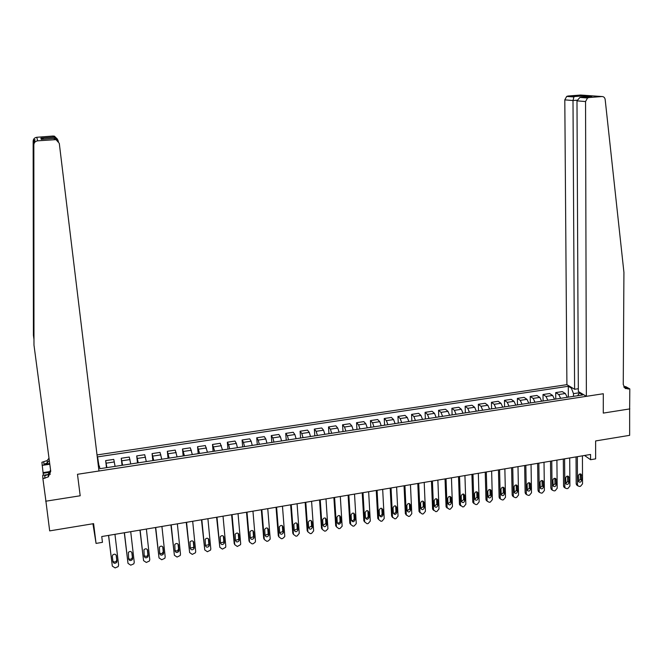 <?xml version="1.0" encoding="UTF-8"?>
<svg xmlns="http://www.w3.org/2000/svg" width="663" height="663" viewBox="0 0 663 663"><rect width="100%" height="100%" fill="white"/><g stroke="black" fill="none" stroke-linecap="round" stroke-linejoin="round"><path stroke-width="0.99" d="M92.928 523.753L96.06 543.411L102.458 542.326L101.746 536.541L590.559 454.462L590.567 459.716L595.631 458.862L595.623 440.945L629.651 435.334L629.651 408.781M578.335 388.717L574.606 389.28L566.906 384.664L97.022 454.934M45.432 497.416L49.675 530.881L93.607 523.646L96.06 543.411M45.672 501.228L80.19 495.775L77.48 474.294L603.297 393.739L586.374 396.333L585.553 101.547L576.984 100.851L578.343 391.518L586.374 396.333M580.191 392.629L573.487 393.648L571.39 388.145L568.274 386.28L97.552 456.89L98.961 465.791L98.348 465.882M571.39 388.145L572.451 387.988M580.548 392.844L579.479 393.002L577.564 395.736M98.381 466.18L99.375 466.031L99.906 468.683L582.719 394.949L579.479 393.002M97.577 459.5L98.058 459.426M623.8 386.877L625.623 386.595L629.8 388.874L629.651 408.93L603.272 413.099L629.85 408.897M603.272 413.099L603.297 393.739L603.272 413.099M584.542 455.473L590.567 459.716M573.503 396.358L573.487 393.648M568.274 386.28L568.348 397.145M567.263 397.311L565.34 393.515L562.257 391.618L555.693 392.612L555.76 399.068M106.9 467.614L105.657 460.611L106.494 467.68M105.657 460.611L113.771 459.384L115.089 466.362M122.622 465.211L121.238 458.257L122.05 465.302M121.238 458.257L129.293 457.039L130.752 463.976M138.236 462.832L136.711 455.92L137.49 462.94M136.711 455.92L144.716 454.71L146.316 461.597M153.741 460.462L152.076 453.6L152.83 460.603M152.076 453.6L160.023 452.398L161.764 459.235M169.14 458.108L167.333 451.296L168.062 458.274M167.333 451.296L175.231 450.102L177.104 456.89M184.43 455.771L182.491 449L183.187 455.962M182.491 449L190.331 447.815L192.336 454.569M199.613 453.459L197.541 446.729L198.212 453.666M197.541 446.729L205.331 445.553L207.469 452.257M214.696 451.155L212.491 444.467L213.138 451.395M212.491 444.467L220.224 443.298L222.495 449.962M229.671 448.868L228.627 444.591L227.343 442.221L227.956 449.124M227.343 442.221L235.017 441.061L236.351 443.423L237.42 447.682M244.548 446.597L243.462 442.345L242.086 440L242.675 446.879M242.086 440L249.711 438.848L251.136 441.185L252.238 445.42M259.316 444.343L258.189 440.108L256.73 437.787L257.294 444.649M256.73 437.787L264.313 436.635L265.813 438.956L266.957 443.174M273.993 442.097L272.825 437.895L271.283 435.583L271.822 442.428M271.283 435.583L278.808 434.447L280.391 436.743L281.584 440.936M288.562 439.876L287.361 435.69L285.736 433.403L286.242 440.224M285.736 433.403L293.212 432.268L294.878 434.547L296.104 438.724M303.041 437.663L301.789 433.494L300.09 431.232L300.579 438.036M300.09 431.232L307.516 430.113L309.265 432.367L310.533 436.519M317.42 435.467L316.135 431.323L314.345 429.077L314.809 435.864M314.345 429.077L321.721 427.966L323.552 430.196L324.853 434.331M331.699 433.287L330.373 429.16L328.508 426.939L328.947 433.701M328.508 426.939L335.843 425.828L337.74 428.041L339.091 432.16M345.887 431.116L344.52 427.013L342.58 424.809L342.995 431.563M342.58 424.809L349.865 423.715L351.846 425.903L353.23 429.997M359.976 428.969L358.575 424.884L356.561 422.696L356.951 429.433M356.561 422.696L363.796 421.61L365.852 423.781L367.269 427.85M373.982 426.831L372.54 422.762L370.451 420.599L370.816 427.312M370.451 420.599L377.628 419.513L379.766 421.668L381.217 425.721M387.888 424.71L386.413 420.657L384.242 418.519L384.581 425.207M384.242 418.519L391.377 417.441L393.59 419.571L395.082 423.607M401.695 422.596L400.187 418.568L397.949 416.447L398.264 423.118M397.949 416.447L405.035 415.378L407.314 417.491L408.847 421.502M415.419 420.499L413.878 416.497L411.566 414.392L411.864 421.046M411.566 414.392L418.61 413.322L420.964 415.419L422.522 419.414M429.06 418.419L427.478 414.433L425.091 412.345L425.364 418.983M425.091 412.345L432.094 411.284L434.514 413.364L436.113 417.342M442.602 416.347L440.986 412.378L438.533 410.314L438.782 416.936M438.533 410.314L445.486 409.262L447.981 411.325L449.613 415.278M456.061 414.292L454.412 410.347L451.884 408.292L452.116 414.897M451.884 408.292L458.796 407.248L461.357 409.295L463.023 413.231M469.429 412.253L467.746 408.325L465.153 406.286L465.36 412.875M465.153 406.286L472.015 405.25L474.65 407.273L476.349 411.193M482.714 410.223L480.998 406.311L478.338 404.297L478.52 410.861M478.338 404.297L485.159 403.27L487.852 405.275L489.584 409.17M495.907 408.209L494.167 404.314L491.432 402.317L491.598 408.864M491.432 402.317L498.211 401.297L500.979 403.278L502.736 407.165M509.027 406.204L507.245 402.333L504.452 400.353L504.593 406.883M504.452 400.353L511.181 399.333L514.016 401.306L515.806 405.168M522.054 404.215L520.24 400.361L517.38 398.397L517.505 404.911M517.38 398.397L524.077 397.386L526.969 399.341L528.792 403.187M535 402.242L533.16 398.397L530.234 396.457L530.342 402.955M530.234 396.457L536.881 395.455L539.839 397.386L541.696 401.214M547.862 400.278L545.989 396.457L543.005 394.526L543.088 401.007M543.005 394.526L549.61 393.532L552.635 395.446L554.525 399.259M560.649 398.322L558.743 394.518L555.693 392.612M582.429 455.821L582.537 483.849L580.531 486.269L579.52 486.451L577.871 485.871L577.49 484.728L577.349 456.674M576.048 456.898L576.188 483.733L577.49 484.728M581.617 480.277C581.095 482.117 580.125 482.606 578.7 481.761L578.36 475.852C578.865 474.028 579.835 473.523 581.26 474.343L581.617 480.277L580.299 479.291L578.434 481.247M580.216 473.888L580.299 479.291M577.63 485.457L576.57 484.868L576.188 483.733M566.906 384.664L564.801 99.864L566.683 96.433L567.984 96.019L574.556 96.508L584.368 95.737L591.877 96.276L581.948 97.047L588.86 97.56L601.913 96.533C603.72 96.558 604.805 97.56 605.17 99.541L623.924 272.336L623.253 384.49L625.259 388.493L629.8 388.874M567.984 96.019L580.622 95.041L601.913 96.533M574.606 389.28L572.998 100.527L564.801 99.864M588.86 97.56L587.517 97.991L585.553 101.547M624.14 387.432L625.134 387.383L628.284 389.106M574.556 96.508L573.918 96.972L572.998 100.527L577.059 100.212M584.368 95.737L583.341 96.939M583.258 97.146L583.1 97.66M591.877 96.276L591.172 96.326M581.948 97.047L579.918 97.42L576.984 100.851M33.979 345.083L50.744 471.302L48.324 476.888L42.896 478.661L45.938 501.187L80.19 495.775L77.48 474.294L98.969 470.995L59.289 143.341L56.015 139.636L37.634 140.821C35.296 141.194 34.028 142.537 33.838 144.841L33.979 345.083L33.598 143.548C35.131 139.926 35.371 138.774 34.327 140.075L33.382 142.371L33.407 335.205L33.871 338.727M33.407 335.205L33.15 141.144C33.332 138.932 34.551 137.639 36.788 137.282L37.634 140.821M54.523 139.495L54.01 138.343L41.23 139.346L40.874 138.095L53.471 137.117L52.982 136.031L36.788 137.282M43.368 475.247L41.902 462.285L47.114 460.594L49.004 458.199M42.896 478.661L42.697 475.354L50.371 474.186M49.708 463.487L43.973 464.34L43.824 462.003M49.808 464.241L42.092 465.401M52.982 136.031L54.416 136.164L57.441 139.155M50.579 470.026L48.134 474.393L44.736 475.852L44.893 478.355M49.286 460.288L47.288 462.923L43.973 464.34M43.062 472.603L50.247 471.517M49.916 472.271L43.103 473.307M54.01 138.343L55.435 138.385L58.468 141.302M41.23 139.346L41.819 139.296M40.874 138.095L43.866 139.139M53.471 137.117L54.954 137.349L58.004 140.208M569.708 457.959L569.898 486.062L567.884 488.49L566.873 488.664L565.174 488.034L564.826 486.949L564.594 458.821M563.318 459.036L563.542 485.938L564.826 486.949M568.962 482.482C568.423 484.346 567.437 484.835 565.995 483.932L565.672 478.048C566.194 476.191 567.18 475.694 568.622 476.573L568.962 482.482L567.669 481.479L565.763 483.443M567.578 476.075L567.669 481.479M564.959 487.661L563.89 487.023L563.542 485.938M556.903 460.114L557.185 488.283L555.163 490.719L554.144 490.902L552.387 490.214L552.072 489.178L551.757 460.976M550.505 461.183L550.82 488.159L552.072 489.178M556.224 484.694C555.66 486.601 554.658 487.073 553.215 486.112L552.901 480.252C553.448 478.355 554.45 477.882 555.901 478.819L556.224 484.694L554.964 483.692L553.008 485.656M554.848 478.272L554.964 483.692M552.213 489.882L550.82 488.159M544.016 462.277L544.381 490.521L542.359 492.965L541.331 493.148L539.525 492.402L539.243 491.424L538.837 463.147M537.618 463.346L538.016 490.396L539.243 491.424M543.411 486.924C542.823 488.863 541.804 489.319 540.345 488.3L540.047 482.473C540.618 480.542 541.638 480.078 543.096 481.073L543.411 486.924L542.177 485.913L540.171 487.885M542.044 480.484L542.177 485.913M539.375 492.112L538.016 490.396M531.046 464.456L531.502 492.775L529.472 495.228L528.436 495.41L526.579 494.606L526.331 493.678L525.834 465.327M524.648 465.525L525.129 492.65L526.331 493.678M530.516 489.17C529.894 491.15 528.859 491.59 527.4 490.496L527.11 484.703C527.715 482.739 528.742 482.291 530.209 483.352L530.516 489.17L529.298 488.142L527.251 490.123M529.157 482.722L529.298 488.142M526.463 494.358L525.129 492.65M517.994 466.644L518.541 495.046L516.502 497.507L515.458 497.689L513.552 496.811L513.336 495.957L512.748 467.523M511.587 467.722L512.159 494.913L513.336 495.957M517.53 491.424C516.883 493.446 515.831 493.869 514.372 492.708L514.09 486.957C514.728 484.951 515.773 484.512 517.239 485.656L517.53 491.424L516.344 490.396L514.248 492.377M516.195 484.968L516.344 490.396M513.46 496.612L512.159 494.913M504.858 468.849L505.496 497.325L503.449 499.794L502.405 499.977L500.441 499.032L500.258 498.245L499.579 469.735M498.452 469.926L499.106 497.192L500.258 498.245M504.468 493.703C503.789 495.758 502.72 496.164 501.261 494.93L500.988 489.219C501.659 487.172 502.72 486.758 504.187 487.968L504.468 493.703L503.308 492.659L501.162 494.639M503.142 487.23L503.308 492.659M500.374 498.883L499.106 497.192M491.631 471.07L492.369 499.62L490.313 502.098L489.261 502.281L487.247 501.253L487.09 500.548L486.319 471.965M485.225 472.147L485.971 499.488L487.09 500.548M491.316 495.99C490.603 498.087 489.526 498.477 488.067 497.159L487.802 491.498C488.507 489.41 489.584 489.012 491.051 490.305L491.316 495.99L490.189 494.938L487.985 496.918M490.007 489.509L490.189 494.938M487.214 501.17L485.971 499.488M478.321 473.307L479.15 501.932L477.095 504.419L476.034 504.609L473.962 503.49L473.846 502.861L472.976 474.202M471.915 474.385L472.752 501.792L473.846 502.861M478.089 498.294C477.335 500.432 476.233 500.797 474.791 499.396L474.534 493.786C475.272 491.656 476.365 491.283 477.824 492.659L478.089 498.294L476.987 497.233L474.733 499.214M476.788 491.797L476.987 497.233M473.954 503.466L472.752 501.792M464.929 475.553L465.857 504.261L463.785 506.756L462.716 506.938L460.512 505.198L459.542 476.457M458.514 476.631L459.442 504.12L460.512 505.198M464.771 500.606C463.976 502.786 462.865 503.134 461.423 501.651L461.175 496.098C461.954 493.927 463.064 493.57 464.514 495.029L464.771 500.606L463.694 499.537L461.382 501.518M463.437 493.968L463.694 499.537M460.619 505.778L459.442 504.12M451.445 477.816L452.464 506.598L450.392 509.101L449.315 509.292L447.086 507.543L446.025 478.727M445.03 478.893L446.05 506.457L447.086 507.543M451.362 502.944C450.525 505.165 449.398 505.488 447.973 503.921L447.732 498.419C448.553 496.206 449.68 495.866 451.113 497.416L451.362 502.944L450.318 501.866L447.956 503.839M450.086 496.438L450.318 501.866M447.185 508.098L446.05 506.457M437.87 480.095L438.997 508.96L436.917 511.471L435.831 511.662L433.577 509.905L432.417 481.015M431.456 481.172L432.574 508.811L433.577 509.905M437.87 505.289C436.992 507.56 435.848 507.858 434.439 506.192L434.199 500.756C435.061 498.493 436.204 498.186 437.621 499.827L437.87 505.289L436.851 504.203L434.439 506.167M437.621 499.827L436.635 498.783L436.851 504.203M433.677 510.444L432.574 508.811M424.204 482.391L425.431 511.33L423.342 513.85L422.256 514.04L419.977 512.284L418.718 483.319M417.789 483.468L419.008 511.181L419.977 512.284M424.287 507.651C423.359 509.963 422.207 510.237 420.823 508.48L420.574 503.109C421.486 500.805 422.646 500.524 424.038 502.256L424.287 507.651L423.301 506.557L420.831 508.521M423.044 501.137L423.301 506.557M420.069 512.789L419.008 511.181M410.455 484.703L411.781 513.717L409.684 516.245L408.59 516.436L406.311 514.844L404.927 485.631M404.04 485.78L405.35 513.56L406.295 514.679M410.612 510.029C409.635 512.383 408.474 512.632 407.115 510.783L406.858 505.479C407.828 503.134 408.996 502.869 410.364 504.709L410.612 510.029L409.659 508.927L407.132 510.875M409.386 503.515L409.659 508.927M406.378 515.159L405.35 513.56M396.615 487.023L398.04 516.121L395.935 518.657L394.833 518.847L392.521 517.148L391.046 487.96M390.192 488.101L391.601 515.963L392.521 517.09M396.855 512.424C395.819 514.82 394.642 515.043 393.325 513.096L393.06 507.866C394.079 505.471 395.256 505.239 396.59 507.17L396.855 512.424L395.927 511.314C395.695 512.847 394.833 513.494 393.341 513.253M395.645 505.91L395.927 511.314M392.587 517.538L391.601 515.963M382.675 489.369L384.209 518.541L382.103 521.085L380.985 521.284L378.648 519.519L377.073 490.305M376.252 490.446L377.761 518.383L378.648 519.519M383.007 514.836L383.007 514.844C381.929 517.264 380.744 517.463 379.443 515.458L379.161 510.237C380.255 507.825 381.44 507.634 382.733 509.648L383.007 514.836L382.112 513.717C381.855 515.275 380.976 515.922 379.46 515.64M381.805 508.322L382.112 513.709L383.007 514.844M368.645 491.722L370.286 521.085L368.172 523.53L367.053 523.729L364.691 521.955L363.009 492.667M362.222 492.8L363.838 520.811L364.691 521.955M369.059 517.264L369.059 517.355C367.932 519.709 366.73 519.883 365.47 517.886L365.172 512.565C366.324 510.22 367.526 510.054 368.769 512.06L369.059 517.264L368.197 516.22C367.882 517.762 366.979 518.375 365.487 518.043M367.882 510.75L368.197 516.129M354.523 494.092L356.271 523.646L354.15 525.991L353.023 526.19L350.636 524.416L348.846 495.046M348.1 495.17L349.815 523.264L350.636 524.416M355.02 519.701L355.02 519.883C353.835 522.171 352.633 522.32 351.415 520.331L351.1 514.902C352.302 512.64 353.512 512.499 354.713 514.488L355.02 519.701L354.191 518.739C353.81 520.264 352.89 520.836 351.423 520.463M353.86 513.195L354.191 518.557M340.31 496.479L342.149 526.215L340.028 528.469L338.892 528.668L336.489 526.894L334.591 497.441M333.879 497.557L335.702 525.726L336.489 526.894M340.89 522.162L340.89 522.427C339.647 524.648 338.437 524.773 337.26 522.792L336.928 517.264C338.188 515.068 339.398 514.952 340.558 516.933L340.89 522.162L340.086 521.275C339.647 522.775 338.71 523.314 337.268 522.9M339.746 515.665L340.094 521.01M325.989 498.883L327.936 528.809L325.815 530.964L324.679 531.162L322.243 529.381L320.237 499.852M319.566 499.96L321.489 528.204L322.243 529.381M326.668 524.64L326.652 524.988C325.359 527.143 324.149 527.234 323.005 525.278L322.666 519.643C323.975 517.513 325.193 517.43 326.312 519.394L326.668 524.64L325.898 523.472L323.014 525.345M325.541 518.143L325.898 523.472M311.585 501.303L313.649 530.881L311.511 533.466L310.359 533.674L307.905 531.892L305.792 502.281M305.154 502.38L307.184 530.707L307.905 531.892M312.339 527.126L312.314 527.566C310.98 529.646 309.762 529.712 308.66 527.773L308.32 522.038C309.671 519.983 310.889 519.925 311.975 521.872L312.339 527.126L311.61 525.958L308.66 527.806M311.237 520.646L311.61 525.958M297.074 503.739L299.253 533.4L297.107 535.994L295.947 536.201L293.469 534.411L291.239 504.717M290.643 504.816L292.781 533.218L293.469 534.411M297.927 529.638L297.886 530.16C296.51 532.174 295.284 532.215 294.215 530.284L293.875 524.45C295.267 522.469 296.485 522.436 297.538 524.367L297.927 529.638L297.223 528.452L297.181 528.975L294.215 530.284M296.833 523.165L297.223 528.452M282.463 506.192L284.759 535.936L284.692 536.674L282.604 538.538L281.444 538.746L278.941 536.955L276.595 507.178M276.04 507.27L278.286 535.754L278.941 536.955M283.408 532.165L283.35 532.762C281.932 534.71 280.714 534.726 279.678 532.812L279.33 526.886C280.764 524.972 281.982 524.963 283.002 526.878L283.408 532.165L282.745 530.972L282.687 531.569L279.67 532.77M282.33 525.709L282.745 530.972M267.761 508.662L270.173 538.489L270.073 539.317L268.009 541.099L266.833 541.306L264.305 539.516L261.844 509.656M261.33 509.739L263.683 538.298L264.305 539.516M268.797 534.71L268.714 535.389C267.264 537.262 266.037 537.254 265.034 535.364L264.694 529.339C266.161 527.491 267.38 527.516 268.366 529.405L268.797 534.71L268.159 533.5L268.084 534.179L265.026 535.281M267.736 528.262L268.159 533.5M252.951 511.148L255.479 541.058L255.354 541.986L253.307 543.685L252.122 543.892L249.57 542.094L247.001 512.151M246.52 512.226L248.99 540.867L249.57 542.094M254.078 537.27L253.979 538.024C252.495 539.831 251.269 539.798 250.299 537.925L249.959 531.817C251.451 530.035 252.678 530.077 253.631 531.95L254.078 537.27L253.481 536.052L253.382 536.806L250.282 537.801M253.042 530.848L253.481 536.052M238.042 513.651L240.686 543.652L240.528 544.663L237.321 546.486L234.743 544.688L232.05 514.662M231.611 514.737L234.188 543.453L234.743 544.688M239.26 539.848L239.136 540.668C237.627 542.417 236.401 542.367 235.456 540.511L235.125 534.312C236.641 532.588 237.868 532.654 238.796 534.511L239.26 539.848L238.705 538.621L238.572 539.442L235.44 540.337M238.241 533.442L238.705 538.621M223.025 516.179L225.793 546.254L225.602 547.356L222.412 549.105L219.809 547.298L216.992 517.19M216.594 517.256L219.809 547.298M224.351 542.442L224.193 543.337C222.66 545.027 221.434 544.945 220.514 543.105L220.182 536.823C221.732 535.165 222.959 535.256 223.854 537.096L224.351 542.442L223.821 541.207L223.663 542.102L220.489 542.881M223.348 536.069L223.821 541.207M207.909 518.715L210.801 548.873L210.577 550.058L207.395 551.732L204.768 549.934L201.834 519.734M201.477 519.792L204.768 549.934M209.326 545.052L209.143 546.014C207.585 547.646 206.359 547.547 205.464 545.724L205.149 539.359C206.715 537.759 207.933 537.875 208.812 539.69L209.326 545.052L208.837 543.809L208.654 544.771L205.439 545.442M208.348 538.712L208.837 543.809M192.684 521.267L195.701 551.517L195.436 552.776L192.278 554.384L189.626 552.577L186.568 522.295M186.253 522.345L189.626 552.577M194.201 547.688L193.986 548.715C192.411 550.282 191.193 550.166 190.314 548.359L190.008 541.92C191.59 540.378 192.817 540.511 193.671 542.309L194.201 547.688L193.753 546.428L193.538 547.456L190.281 548.019M193.248 541.373L193.753 546.428M177.352 523.845L180.493 554.177L180.195 555.511L177.062 557.061L174.377 555.246L171.195 524.881M170.93 524.922L174.377 555.246M178.977 550.331L178.728 551.425C177.137 552.942 175.91 552.801 175.057 551.019L174.759 544.497C176.366 543.014 177.585 543.163 178.413 544.945L178.977 550.331L178.562 549.063L177.27 551.061L175.015 550.605M178.04 544.066L178.562 549.063M161.921 526.439L165.186 556.854L164.847 558.263L161.739 559.746L159.029 557.931L155.714 527.475M155.49 527.516L159.029 557.931M163.645 553L163.363 554.144C161.755 555.611 160.537 555.461 159.7 553.688L159.402 547.099C161.026 545.666 162.244 545.831 163.057 547.597L163.645 553L163.264 551.724L161.896 553.754L159.642 553.199M162.733 546.784L163.264 551.724M146.374 529.049L149.763 559.555L149.399 561.031L146.299 562.456L143.573 560.641L140.125 530.093M139.951 530.127L143.573 560.641M148.197 555.693L147.89 556.887C146.266 558.304 145.048 558.138 144.227 556.381L143.946 549.718C145.578 548.334 146.796 548.516 147.592 550.265L148.197 555.693L147.857 554.401L147.559 555.594L146.415 556.456L144.161 555.801M147.319 549.528L147.857 554.401M130.719 531.676L134.241 562.265L133.835 563.807L130.76 565.183L128 563.359L124.429 532.729M124.296 532.754L128 563.359M132.65 558.395L132.31 559.647C130.677 561.014 129.451 560.832 128.647 559.091L128.373 552.362C130.023 551.028 131.241 551.226 132.02 552.959L132.65 558.395L132.351 557.094L132.012 558.337C130.785 559.547 129.641 559.572 128.572 558.412M131.796 552.304L132.351 557.094M114.956 534.32L118.602 565L118.163 566.608L115.113 567.926L112.32 566.103L108.616 535.389M108.533 535.397L112.32 566.103M116.986 561.122L116.622 562.423C114.972 563.749 113.754 563.55 112.967 561.818L112.304 556.365L112.693 555.03C114.351 553.738 115.569 553.945 116.34 555.669L116.986 561.122L116.729 559.804L116.365 561.105C115.055 562.299 113.887 562.274 112.867 561.022M116.174 555.113L116.729 559.804M558.743 394.518L565.34 393.515M545.989 396.457L552.635 395.446M533.16 398.397L539.839 397.386M520.24 400.361L526.969 399.341M507.245 402.333L514.016 401.306M494.167 404.314L500.979 403.278M480.998 406.311L487.852 405.275M467.746 408.325L474.65 407.273M454.412 410.347L461.357 409.295M440.986 412.378L447.981 411.325M427.478 414.433L434.514 413.364M413.878 416.497L420.964 415.419M400.187 418.568L407.314 417.491M386.413 420.657L393.59 419.571M372.54 422.762L379.766 421.668M358.575 424.884L365.852 423.781M344.52 427.013L351.846 425.903M330.373 429.16L337.74 428.041M316.135 431.323L323.552 430.196M301.789 433.494L309.265 432.367M287.361 435.69L294.878 434.547M272.825 437.895L280.391 436.743M258.189 440.108L265.813 438.956M243.462 442.345L251.136 441.185M228.627 444.591L236.351 443.423M213.693 446.862L221.467 445.677M198.651 449.141L206.483 447.956M183.51 451.437L191.4 450.243M168.269 453.749L176.209 452.547M152.913 456.078L160.91 454.868M137.456 458.423L145.512 457.205M121.893 460.785L129.998 459.558M106.213 463.164L114.376 461.929M581.592 475.296L580.282 474.318M33.349 267.164L33.83 270.794M33.838 144.841L33.598 143.548M33.382 142.371L33.15 141.144M568.929 477.484L567.636 476.498M556.174 479.689L554.906 478.686M543.345 481.902L542.102 480.899M530.433 484.131L529.215 483.12M517.43 486.377L516.245 485.357M504.352 488.639L503.192 487.603M491.192 490.91L490.056 489.874M477.94 493.197L476.838 492.153M464.606 495.501L463.528 494.449M451.18 497.822L450.136 496.761M437.671 500.159L436.652 499.082M424.071 502.504L423.085 501.419M410.38 504.875L409.419 503.781M396.598 507.253L395.67 506.151M382.733 509.648L381.838 508.538M368.769 512.06L367.899 510.941M354.713 514.488L353.876 513.353M340.558 516.933L339.763 515.789M326.312 519.394L325.55 518.242M311.975 521.872L311.237 520.712M297.538 524.367L296.833 523.19M283.002 526.878L282.347 525.718M268.366 529.405L267.777 528.295M253.631 531.95L253.109 530.906M238.796 534.511L238.34 533.533M223.854 537.096L223.464 536.185M208.812 539.69L208.48 538.862M193.671 542.309L193.397 541.563M178.413 544.945L178.198 544.29M163.057 547.597L162.891 547.033M147.592 550.265L147.476 549.809M576.57 484.868L577.871 485.871M581.26 474.343L580.796 473.995M566.683 96.433L573.918 96.972M584.219 95.795L574.398 96.558M588.645 96.525L583.771 96.176M579.918 97.42L587.517 97.991M34.327 140.075L34.426 140.863M48.134 474.393L48.324 476.888M47.288 462.923L47.114 460.594M56.015 139.636L55.435 138.385M42.308 138.31L42.589 139.238M53.894 137.133L41.297 138.111M54.954 137.349L54.416 136.164M563.89 487.023L565.174 488.034M568.622 476.573L568.108 476.183M551.135 489.195L552.387 490.214M555.901 478.819L555.345 478.379M538.298 491.374L539.525 492.402M543.096 481.073L542.491 480.592M525.378 493.562L526.579 494.606M530.209 483.352L529.563 482.813M512.375 495.767L513.552 496.811M517.239 485.656L516.543 485.051M499.289 497.971L500.441 499.032M504.187 487.968L503.441 487.305M486.128 500.192L487.247 501.253M491.051 490.305L490.255 489.567M472.876 502.421L473.962 503.49M477.824 492.659L476.979 491.855M459.542 504.659L460.603 505.745M464.514 495.029L463.619 494.15M446.124 506.913L447.16 507.999M451.113 497.416L450.169 496.463M432.624 509.176L433.627 510.27M419.033 511.446L420.01 512.549M424.038 502.256L423.052 501.178M405.366 513.726L406.311 514.844M410.364 504.709L409.411 503.615M391.609 516.029L392.521 517.148M396.59 507.17L395.67 506.068M369.059 517.355L368.197 516.22M355.02 519.883L354.191 518.739M340.89 522.427L340.086 521.275M326.652 524.988L325.881 523.828M312.314 527.566L311.585 526.389M297.886 530.16L297.181 528.975M283.35 532.762L282.687 531.569M268.714 535.389L268.084 534.179M253.979 538.024L253.382 536.806M239.136 540.668L238.572 539.442M224.193 543.337L223.663 542.102M209.143 546.014L208.654 544.771M193.986 548.715L193.538 547.456M178.728 551.425L178.314 550.149M163.363 554.144L162.99 552.867M147.89 556.887L147.559 555.594M132.31 559.647L132.012 558.337M116.622 562.423L116.365 561.105"/></g></svg>
